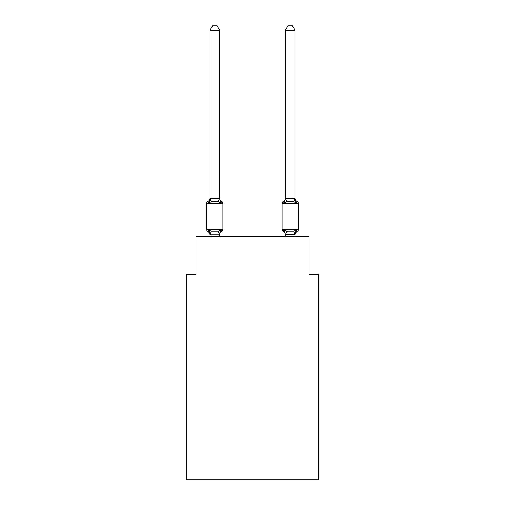 <?xml version="1.0" encoding="UTF-8"?>
<svg xmlns="http://www.w3.org/2000/svg" width="505" height="505" viewBox="0 0 505 505"><rect width="100%" height="100%" fill="white"/><g stroke="black" fill="none" stroke-linecap="round" stroke-linejoin="round"><path stroke-width="0.76" d="M318.478 479.75L318.478 274.272L309.054 274.272L309.054 236.574L195.946 236.574L195.946 274.272L186.522 274.272L186.522 479.75L318.478 479.75M294.914 197.872A4.147 4.147 0 0 0 297.249 201.602L296.094 202.928L295.109 199.847L296.094 202.928L297.249 201.602L296.094 202.928L295.109 199.847L296.094 202.928L297.249 201.602A1.887 1.887 0 0 1 298.31 203.3L298.31 229.693A1.887 1.887 0 0 1 297.249 231.385L296.094 230.059L297.249 231.385L296.694 231.113M294.914 236.574L294.914 234.73L285.489 234.56L285.489 235.115L284.309 230.059L283.154 231.385A4.147 4.147 0 0 1 285.489 235.115A4.147 4.147 0 0 0 283.154 231.385L284.309 230.059L283.154 231.385A4.147 4.147 0 0 1 285.489 235.115A4.147 4.147 0 0 0 283.154 231.385L284.309 230.059L286.663 231.271L293.74 231.271L296.094 230.059L297.249 231.385A1.887 1.887 0 0 0 298.31 229.693A1.887 1.887 0 0 1 297.249 231.385L296.094 230.059L297.249 231.385A1.887 1.887 0 0 0 298.31 229.693A1.887 1.887 0 0 1 297.249 231.385A4.147 4.147 0 0 0 294.914 235.115L294.914 235.115M295.109 199.847L296.094 202.928L293.74 201.716L286.663 201.716L284.309 202.928L284.751 201.438L284.309 202.928L284.751 201.438L284.309 202.928L283.154 201.602A1.887 1.887 0 0 0 282.099 203.3L282.099 229.693A1.887 1.887 0 0 0 283.154 231.385L284.309 230.059L283.154 231.385A4.147 4.147 0 0 1 285.489 235.115M220.691 230.059L221.846 231.385L220.691 230.059L221.846 231.385L220.691 230.059L221.846 231.385L220.691 230.059L219.435 234.749L210.086 234.73L208.906 230.059L207.751 231.385A1.887 1.887 0 0 1 206.69 229.693A1.887 1.887 0 0 0 207.751 231.385A1.887 1.887 0 0 1 206.69 229.693A1.887 1.887 0 0 0 207.751 231.385A1.887 1.887 0 0 1 206.69 229.693A1.887 1.887 0 0 0 207.751 231.385L208.906 230.059L207.751 231.385A1.887 1.887 0 0 1 206.69 229.693A1.887 1.887 0 0 0 207.751 231.385L208.906 230.059L207.751 231.385A1.887 1.887 0 0 1 206.69 229.693A1.887 1.887 0 0 0 207.751 231.385L208.906 230.059L207.751 231.385L208.906 230.059L211.26 231.271L218.337 231.271L220.691 230.059L221.846 231.385L221.266 231.094M210.086 198.433L208.906 202.928L207.751 201.602A4.147 4.147 0 0 0 210.086 197.872L210.086 198.433L210.086 197.872L210.086 198.433L210.086 197.872L210.086 198.433L210.086 197.872L210.086 198.433L219.511 198.433L219.511 197.872L220.691 202.928L221.846 201.602L220.691 202.928L221.846 201.602L220.691 202.928L221.846 201.602L220.691 202.928L221.846 201.602L220.691 202.928L221.846 201.602L220.691 202.928L218.337 201.716L214.795 201.527L211.26 201.716L208.906 202.928L207.751 201.602A1.887 1.887 0 0 0 206.69 203.3L206.69 229.693L222.901 229.693L222.901 203.3A1.887 1.887 0 0 0 221.846 201.602A1.887 1.887 0 0 1 222.901 203.3A1.887 1.887 0 0 0 221.846 201.602A1.887 1.887 0 0 1 222.901 203.3A1.887 1.887 0 0 0 221.846 201.602A4.147 4.147 0 0 1 219.511 197.872M209.537 232.041L210.086 235.115A4.147 4.147 0 0 0 207.751 231.385M219.511 234.56L219.953 232.338M219.511 198.263L219.511 30.148L210.086 30.148L210.086 198.263M219.511 236.574L219.511 234.73M210.086 236.574L210.086 234.73M219.511 235.115A4.147 4.147 0 0 1 221.846 231.385A1.887 1.887 0 0 0 222.901 229.693M210.086 30.148L212.914 25.25L216.683 25.25L219.511 30.148M285.489 234.73L285.489 236.574M284.751 201.438L284.309 202.928L283.154 201.602A4.147 4.147 0 0 0 285.489 197.872L285.489 198.433L294.914 198.263L296.094 202.928M294.914 198.263L294.914 30.148L285.489 30.148L285.489 198.263M296.094 230.059L294.914 234.73M285.489 198.433L284.309 202.928M285.489 30.148L288.317 25.25L292.086 25.25L294.914 30.148M222.901 203.3L206.69 203.3M211.26 231.271L210.162 234.749M218.337 231.271L219.435 234.749M210.162 198.238L211.26 201.716M219.435 198.238L218.337 201.716M298.31 203.3L282.099 203.3M282.099 229.693L298.31 229.693M294.838 234.749L293.74 231.271M285.565 234.749L286.663 231.271M293.74 201.716L294.838 198.238M286.663 201.716L285.565 198.238"/></g></svg>
